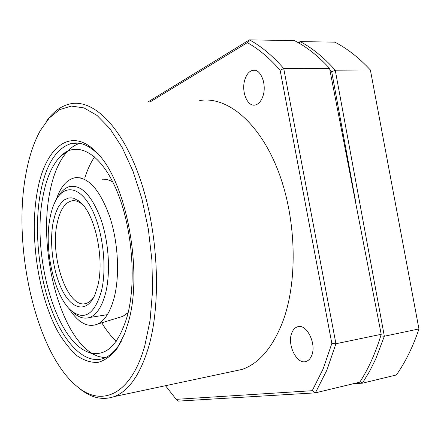 <?xml version="1.0" encoding="UTF-8"?>
<svg xmlns="http://www.w3.org/2000/svg" width="441" height="441" viewBox="0 0 441 441"><rect width="100%" height="100%" fill="white"/><g stroke="black" fill="none" stroke-linecap="round" stroke-linejoin="round"><path stroke-width="0.66" d="M375.616 359.255L384.337 336.224L418.95 328.953C412.997 346.747 405.472 362.083 396.371 374.966L362.364 383.201L369.315 371.84L375.616 359.255M380.71 335.97L384.337 336.224L335.248 70.18L370.385 69.998L418.95 328.953L370.385 69.998C359.002 57.754 347.15 48.471 334.824 42.149L300.211 41.614L298.265 42.667M121.462 341.014C116.226 350.27 110.217 356.085 103.437 358.467C84.363 364.856 63.383 342.409 50.798 307.713C38.218 272.852 34.067 227.826 40.385 193.119C45.787 164.785 56.123 148.231 71.398 143.463C80.477 141.473 89.843 145.552 99.495 155.695L99.66 155.877M84.755 178.136C87.346 169.862 90.614 162.773 94.567 156.858M128.403 322.084C143.275 271.435 126.308 181.736 97.494 153.413C71.227 124.599 44.712 147.399 37.237 191.995C29.288 235.952 38.036 295.569 58.096 331.99C63.984 341.847 70.317 349.779 77.098 355.793C84.038 360.517 91 362.723 97.996 362.408C104.864 360.529 111.231 355.893 117.091 348.495L124.643 333.782L128.403 322.084M25.644 175.452C12.265 248.636 36.504 354.873 77.996 387.22C102.301 407.197 131.247 394.524 144.846 345.551L150.083 320.243L152.52 291.468L151.952 260.603L148.363 229.215L141.93 198.924L133.033 171.262L122.179 147.542L109.98 128.733L97.059 115.443L84.022 107.913L71.42 106.077L59.695 109.616L49.216 118.023L40.241 130.69C33.566 142.862 28.704 157.779 25.644 175.452M77.566 386.884L80.229 389.089C91.502 398.002 102.819 400.5 114.18 396.597C128.8 391.101 140.282 374.547 148.639 346.946C161.527 302.482 158.33 232.12 140.304 179.481C122.3 126.705 93.431 98.911 70.466 103.806C61.271 105.796 53.218 111.678 46.311 121.462M291.826 332.867C293.067 329.719 294.897 327.724 297.322 326.875C306.379 322.972 316.98 343.941 311.611 355.672C310.381 358.621 308.634 360.517 306.363 361.355C297.096 365.308 286.716 344.564 291.826 332.867M244.843 79.7C246.602 74.171 249.33 71.023 253.035 70.257C260.697 68.526 266.959 84.391 263.012 95.912C261.232 101.237 258.575 104.28 255.047 105.041C247.269 106.838 241.084 91.226 244.843 79.7M199.685 100.542C226.354 95.934 258.498 121.275 277.472 169.14C296.473 216.889 298.292 280.856 282.571 322.195C272.411 347.883 258.889 363.638 242.004 369.453L232.082 371.559M323.126 368.952L331.847 343.478L335.926 343.737L326.82 370.297L315.381 392.854L312.234 390.704L323.126 368.952M165.485 385.704L176.196 399.342L312.234 390.704M331.847 343.478L280.134 70.268C269.523 58.096 258.586 48.896 247.318 42.656L150.353 101.788M247.318 42.656L249.452 39.877C261.226 46.244 272.648 55.787 283.728 68.515L335.926 343.737L381.211 334.317C375.644 352.794 368.505 368.742 359.779 382.165L315.381 392.854L178.065 401.123L176.196 399.342M280.134 70.268L283.728 68.515L329.554 68.333C318.253 56.024 306.55 46.785 294.456 40.605L249.452 39.877L148.226 101.843M329.554 68.333L381.211 334.317L329.554 68.333M116.281 341.246C111.06 336.4 106.226 330.254 101.777 322.795M353.787 383.609L362.364 383.201L360.126 381.63M355.545 201.168L331.726 71.839L330.072 70.009M331.726 71.839L335.248 70.18C324.003 57.611 312.327 48.086 300.211 41.614L299.064 43.124M93.845 297.074C91.618 300.349 89.126 302.427 86.37 303.309C68.019 310.288 49.48 256.877 57.176 223.24C59.833 210.55 64.496 203.13 71.177 200.975C75.009 200.027 78.95 201.377 83.002 205.032M97.775 285.917C104.55 259.887 95.609 216.112 81.172 203.053L78.68 200.887L73.664 198.263L71.194 197.822L68.785 197.954L64.243 199.9L62.153 201.68L58.433 206.73L55.434 213.543L53.24 221.829C49.001 243.316 53.251 273.734 63.096 291.865C72.864 310.139 87.18 312.641 94.865 294.902L97.775 285.917M58.62 196.036C61.806 190.799 65.549 187.612 69.854 186.482C81.491 184.685 91.844 195.606 100.906 219.232C108.806 241.96 110.73 272.229 105.697 292.719C102.064 306.732 96.607 315.012 89.319 317.553C84.336 319.063 79.303 317.669 74.226 313.358L72.826 312.09M50.142 217.363C43.571 248.785 54.276 296.903 71.607 310.982C84.65 320.794 94.589 314.19 101.419 291.159C107.4 266.904 102.632 228.901 90.94 207.49C79.303 185.87 63.791 184.415 55.412 201.157C53.129 205.655 51.371 211.057 50.142 217.363M127.896 313.722L127.162 313.468M111.601 181.345L112.257 180.931M91.623 353.142C58.851 332.845 38.268 248.586 49.783 192.381C53.311 173.991 59.326 160.204 67.815 151.015M67.986 150.839C71.618 147.123 75.565 144.626 79.832 143.347M127.366 315.806C137.002 280.068 131.749 223.411 115.288 187.249C98.883 150.888 75.439 140.503 60.053 156.737C52.027 165.358 46.355 178.478 43.036 196.096C31.245 253.614 55.373 341.847 89.049 352.436C105.702 357.442 118.475 345.231 127.366 315.806M106.65 314.786L107.091 315.056M118.364 317.707L122.923 316.313L128.182 312.526M68.939 308.413C78.162 322.895 87.798 328.093 97.841 324.003C105.085 320.32 110.57 311.407 114.291 297.251C119.908 274.997 118.144 242.208 109.809 216.906C100.25 190.567 88.994 177.458 76.034 177.585C67.401 178.803 60.775 186.207 56.145 199.79M112.813 182.028C109.225 179.895 105.719 178.963 102.284 179.244M91.711 184.459L91.331 184.845M105.09 357.805L98.58 356.537L94.286 354.691M78.289 143.116L71.398 143.463M99.495 155.695L97.494 153.413M77.996 387.22L80.229 389.089M297.322 326.875L298.959 326.56M253.035 70.257L254.722 70.246M242.004 369.453L114.18 396.597M74.331 200.705L71.177 200.975M82.34 204.271L81.172 203.053M107.334 314.676L89.319 317.553M71.607 310.982L74.226 313.358M60.053 156.737L67.633 151.103M122.923 316.313L97.841 324.003M80.411 177.861L76.034 177.585M89.049 352.436L98.58 356.537"/></g></svg>
